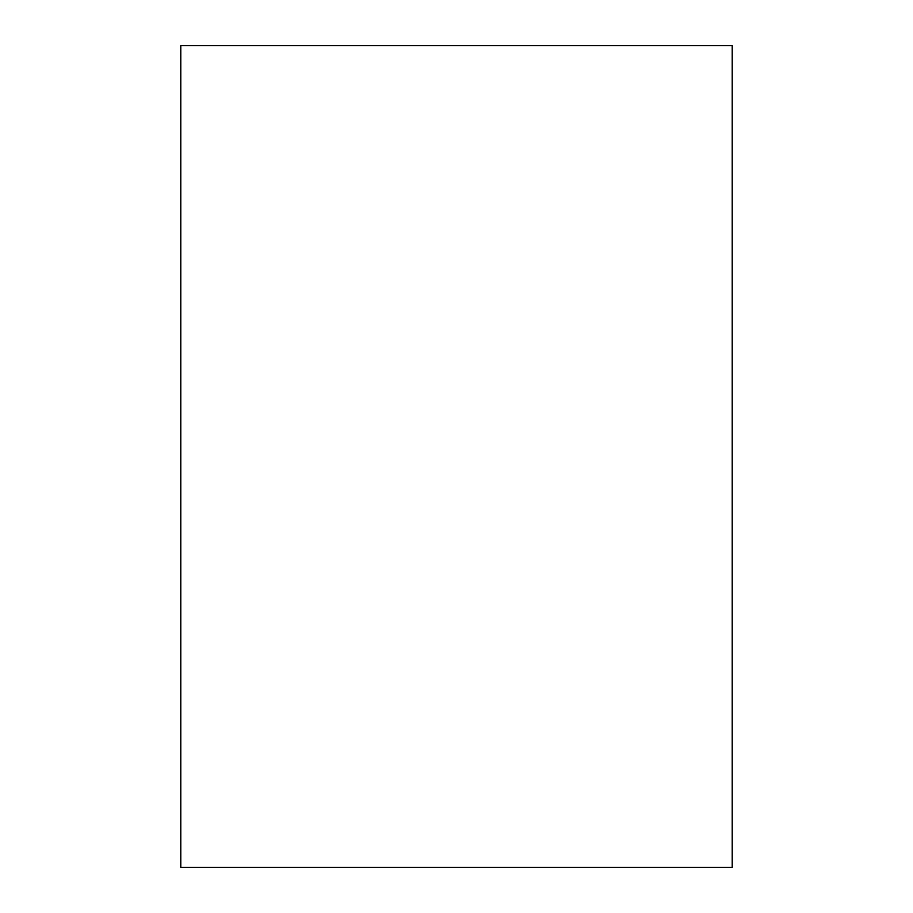 <?xml version="1.0" encoding="UTF-8"?>
<svg xmlns="http://www.w3.org/2000/svg" width="913" height="913" viewBox="0 0 913 913"><rect width="100%" height="100%" fill="white"/><g stroke="black" fill="none" stroke-linecap="round" stroke-linejoin="round"><path stroke-width="0.68" stroke-dasharray="4.57 3.42" d="M732.203 867.35L732.203 45.65L180.797 45.65L180.797 867.35L732.203 867.35"/><path stroke-width="1.37" d="M732.203 867.35L732.203 45.65L180.797 45.65L180.797 867.35L732.203 867.35"/></g></svg>
